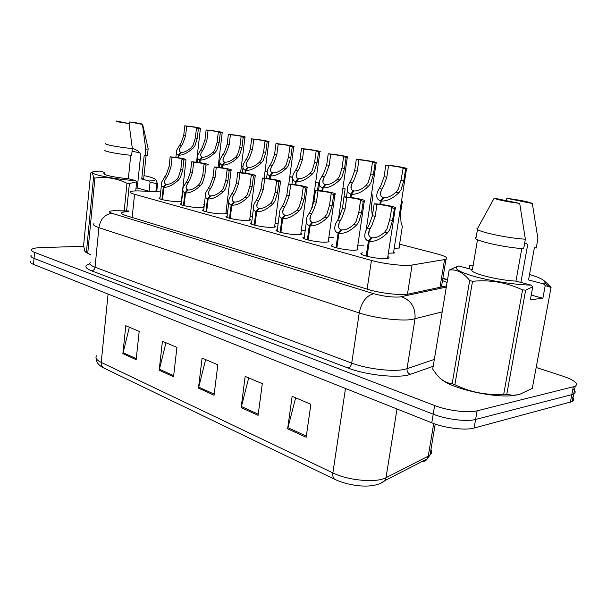 <?xml version="1.0" encoding="UTF-8"?>
<svg xmlns="http://www.w3.org/2000/svg" width="607" height="607" viewBox="0 0 607 607"><rect width="100%" height="100%" fill="white"/><g stroke="black" fill="none" stroke-linecap="round" stroke-linejoin="round"><path stroke-width="0.91" d="M399.209 246.624L399.801 247.997L394.216 248.301M393.738 251.419L394.345 252.922L388.366 253.256M363.661 245.175L357.834 245.198M387.858 256.564C389.231 257.269 389.436 257.816 388.465 258.21L385.976 258.605C377.182 259.265 356.681 254.568 361.62 253.081L362.523 252.846M357.386 248.248L358.001 249.773L355.277 250.19C346.589 250.729 327.256 246.404 331.794 244.978L332.666 244.742M328.455 240.349L329.077 241.768L326.126 242.193C317.56 242.633 299.289 238.634 303.454 237.269L304.304 237.034M274.759 225.698L275.381 226.927L272.05 227.359C263.734 227.633 247.299 224.188 250.82 222.944L251.639 222.708M300.951 232.838L301.565 234.165L298.424 234.59C289.979 234.947 272.672 231.237 276.496 229.932L277.331 229.696M203.231 206.19L204.096 206.805M204.066 207.033L200.044 207.609C192.131 207.693 177.889 204.878 180.651 203.8L181.417 203.573M225.986 212.397L226.608 213.467L222.944 213.892C214.893 214.028 199.984 211.031 202.981 209.901L203.755 209.665M249.803 218.892L250.425 220.038L246.92 220.47C238.733 220.667 223.095 217.458 226.343 216.274L227.139 216.039M181.668 201.357L178.155 201.607C170.37 201.638 156.743 198.997 159.3 197.973L160.051 197.745M160.68 191.895L138.479 190.901C134.223 190.841 131.552 191.091 130.467 191.653C129.42 192.32 130.778 193.201 134.549 194.286L371.431 260.433C383.685 263.962 405.059 266.367 412.085 265.024L445.993 259.326C448.619 258.005 445.477 256.146 436.592 253.741L399.588 244.158M333.668 237.701L328.857 237.527M278.143 223.49L275.085 223.247M305.207 230.455L301.307 230.22M204.392 204.271L203.474 204.164M227.822 210.401L226.244 210.242M252.383 216.805L250.092 216.6M536.178 367.47L562.841 376.143C574.609 380.217 578.737 383.609 575.208 386.31L477.125 410.818L475.6 419.452C466.806 421.941 446.099 419.369 433.208 414.186L34.045 258.392C31.329 257.307 30.35 256.306 31.116 255.388C30.35 256.306 31.329 257.307 34.045 258.392L433.208 414.186C446.099 419.369 466.806 421.941 475.6 419.452L571.809 394.641L475.6 419.452L474.09 428.049C465.296 430.636 444.62 428.072 431.767 422.806L33.529 264.394C30.82 263.286 29.849 262.27 30.616 261.329M571.475 396.371C574.161 398.518 574.419 400.241 572.249 401.531L573.729 393.928L571.809 394.641L573.729 393.928C575.891 392.683 575.626 391.007 572.925 388.897M306.163 437.26L310.867 404.27L292.142 396.318L287.635 428.808L306.163 437.26M295.632 397.805L287.635 428.808M258.104 415.332L262.3 383.654L245.167 376.378L241.146 407.593L258.104 415.332M248.703 377.88L241.146 407.593M136.165 359.701L139.193 331.399L125.793 325.709L122.88 353.638L136.165 359.701M129.352 327.219L122.88 353.638M173.549 376.757L176.918 347.409L162.418 341.255L159.186 370.202L173.549 376.757M165.984 342.773L159.186 370.202M214.059 395.24L217.814 364.769L202.078 358.092L198.474 388.131L214.059 395.24M205.636 359.602L198.474 388.131M422.677 461.199L421.744 461.745C424.111 461.775 425.947 460.812 427.252 458.846L428.246 456.176L430.029 455.015C431.82 453.437 432.123 451.6 430.955 449.514M572.249 401.531L474.09 428.049M128.418 211.615C125.004 211.714 122.834 212.055 121.908 212.64C120.869 213.429 122.197 214.408 125.877 215.561L368.176 289.456C380.43 293.318 401.857 295.662 408.943 293.932L446.502 285.905M477.125 410.818C468.331 413.215 447.587 410.636 434.65 405.537L34.553 252.375C31.837 251.306 30.858 250.327 31.617 249.447C32.74 248.4 35.851 247.793 40.965 247.61L83.667 246.298M447.056 282.574L442.495 280.563M161.925 199.559L163.283 187.085C161.485 186.44 160.976 184.74 161.758 181.979L166.409 174.232L169.065 166.713L170.15 156.811C180.294 157.797 185.583 158.791 186.023 159.8L183.875 159.967L182.753 170.013L180.34 177.699L178.321 180.241C172.714 185.196 167.904 187.533 163.89 187.244L162.532 199.718M163.89 187.244L166.401 184.361C169.133 184.589 172.464 183.056 176.394 179.755L178.458 177.236L180.818 169.543L181.933 159.52L183.162 159.398C182.98 158.708 179.27 157.987 172.047 157.243L170.962 167.168L168.238 174.687L164.831 180.491C164.247 182.517 164.626 183.769 165.954 184.247L165.878 184.96M163.283 187.085L165.954 184.247M183.875 159.967L181.933 159.52M172.047 157.243L170.15 156.811M177.95 157.668L178.246 155.02C176.447 154.451 175.924 152.85 176.667 150.202L181.114 142.857L183.716 135.528L184.801 125.801C194.672 126.878 199.878 127.758 200.409 128.441L198.39 128.456L197.267 138.305L194.915 145.801L192.95 148.252C187.51 153.032 182.813 155.331 178.845 155.157L178.557 157.759M178.845 155.157L181.273 152.395C183.967 152.547 187.229 151.029 191.046 147.842L193.049 145.407L195.348 137.91L196.463 128.077L197.609 128.054C197.366 127.591 193.716 126.962 186.675 126.165L185.59 135.907L182.935 143.244L179.672 148.753C179.118 150.695 179.505 151.871 180.833 152.296L180.757 152.979M178.246 155.02L180.833 152.296M198.39 128.456L196.463 128.077M186.675 126.165L184.801 125.801M218.816 161.272L219.734 161.379M219.757 161.121L218.839 161.022M132.068 151.28L139.686 152.774M145.703 191.19L149.102 191.243L137.243 188.026L140.778 153.988L137.683 150.733L132.28 148.04M137.243 188.026L136.006 188.216M90.967 254.902L85.784 252.254M135.733 190.909L136.674 181.789L129.42 183.489L127 183.253C116.59 178.246 105.899 176.508 94.927 178.041L87.81 252.565L86.437 252.072L93.524 177.661C92.825 173.336 91.885 171.804 90.701 173.048L83.576 245.607L85.003 251.639L86.437 252.072M136.674 181.789L135.801 180.658C111.847 179.202 84.54 173.094 94.214 171.546L99.533 171.075L104.298 172.335M94.927 178.041L93.524 177.661M129.033 123.532C119.936 122.333 115.626 121.483 116.089 120.975L129.033 123.532L132.341 148.563C117.933 147.228 102.826 144.261 105.755 143.396M132.341 148.563L131.651 155.339C117.257 154.049 102.181 151.014 105.11 150.05M135.801 180.658L128.35 178.693C115.026 177.578 101.49 174.581 104.192 173.405M128.35 178.693L130.733 155.255M144.003 175.613C151.234 177.138 154.982 178.458 155.24 179.581C155.21 180.34 153.192 180.81 149.193 180.992L150.073 182.108L157.554 183.936L156.72 191.706M154.929 179.057L155.953 180.104L157.554 183.936M155.885 191.668L156.697 184.096M129.42 183.489L126.62 210.872M124.2 210.788L127 183.253M129.739 121.939C138.608 123.1 142.926 123.942 142.683 124.473L129.739 121.939L129.063 123.699M148.07 148.336L148.207 148.943L145.763 149.261L145.058 155.961L144.155 155.749L141.727 179.042L149.193 180.992M142.47 124.518L145.763 149.261M147.493 155.02L147.433 155.627L145.058 155.961M143.76 177.904L143.692 178.602L141.727 179.042M149.102 191.243L150.073 182.108M524.691 242.944L526.755 243.847M520.897 282.422L527.688 244.674M519.228 394.603L511.041 395.794C490.623 397.388 452.792 388.526 442.306 379.982M545.223 285.556L542.878 298.249L530.397 299.737L532.749 286.838L525.647 290.131L506.762 394.391L512.786 395.301L519.129 394.626L532.293 388.359L551.057 287.445L545.223 285.556L543.5 283.848L544.828 282.915L549.593 286.823M506.762 394.391L503.719 394.254L522.559 289.896C506.572 282.437 489.895 279.577 472.527 281.299L469.681 280.517C463.3 272.467 456.449 268.992 449.127 270.092L457.549 266.367M472.527 281.299L454.893 384.701C470.159 392.221 486.435 395.4 503.719 394.254M454.893 384.701L452.139 383.707L469.681 280.517M449.127 270.092L432.715 369.132L436.592 374.519C441.206 380.103 446.388 383.169 452.139 383.707M532.749 286.838L531.011 285.1C516.299 284.903 492.118 281.269 475.547 276.784C458.391 271.83 452.761 268.226 458.657 265.972L472.421 269.614L477.512 239.666M525.647 290.131L522.559 289.896M519.706 203.398C505.927 201.57 497.414 199.832 494.181 198.178L519.706 203.398L525.359 239.219C504.038 237.853 471.343 230.167 477.686 228.224L494.181 198.178M477.489 229.4L476.131 237.375C469.765 239.522 502.353 247.436 523.659 248.695L525.359 239.219M531.011 285.1L515.95 281.117C496.283 280.146 467.299 272.331 472.421 269.614M515.95 281.117L521.777 248.559M469.158 268.749L469.666 265.775L473.179 265.145M529.539 274.478C540.655 277.839 545.754 280.646 544.828 282.915M544.267 280.866L551.057 286.899L551.057 287.445M506.966 198.352C520.176 200.09 528.629 201.797 532.331 203.489L506.966 198.352L505.677 200.53M532.331 203.489L537.916 238.726L536.224 248.051L534.41 247.626L528.545 279.948L543.5 283.848M528.682 279.197L528.545 279.948M471.593 265.092L473.119 265.487M542.878 298.249L531.246 295.093M183.443 205.515L184.885 192.768C182.927 192.07 182.388 190.219 183.253 187.222L187.806 179.566L190.53 171.88L191.675 161.766C199.483 162.274 210.295 164.33 208.049 164.899L206.031 165.066L204.832 175.324L202.374 183.193L200.325 185.795C194.635 190.871 189.695 193.254 185.514 192.935L184.073 205.682M185.514 192.935L188.049 189.983C190.894 190.234 194.316 188.663 198.307 185.287L200.409 182.699L202.806 174.839L203.998 164.596L205.136 164.474C204.969 163.738 201.145 162.987 193.663 162.221L192.51 172.358L189.725 180.044L186.387 185.78C185.734 187.98 186.137 189.346 187.586 189.862L187.495 190.628M184.885 192.768L187.586 189.862M206.031 165.066L203.998 164.596M193.663 162.221L191.675 161.766M205.948 211.744L207.48 198.724C205.348 197.95 204.764 195.94 205.743 192.677L210.181 185.135L212.966 177.282L214.188 166.94C222.185 167.449 233.536 169.641 231.092 170.233L229.203 170.4L227.936 180.886L225.425 188.936L223.346 191.6C217.564 196.812 212.496 199.24 208.14 198.899L206.608 211.919M208.14 198.899L210.697 195.864C213.656 196.129 217.169 194.536 221.236 191.068L223.361 188.42L225.812 180.378L227.071 169.907L228.126 169.793C227.966 169.004 224.013 168.215 216.259 167.418L215.037 177.783L212.184 185.636L208.929 191.296C208.201 193.686 208.633 195.166 210.204 195.742L210.113 196.554M207.48 198.724L210.204 195.742M229.203 170.4L227.071 169.907M216.259 167.418L214.188 166.94M229.514 218.27L231.138 204.954C228.809 204.104 228.194 201.911 229.287 198.368L233.596 190.97L236.449 182.935L237.739 172.365C245.934 172.858 257.876 175.195 255.228 175.818L253.476 175.984L252.125 186.706L249.56 194.953L247.451 197.685C241.578 203.026 236.373 205.507 231.828 205.136L230.205 218.444M231.828 205.136L234.408 202.025C237.496 202.313 241.108 200.682 245.243 197.131L247.406 194.415L249.902 186.174L251.245 175.476L252.193 175.355C252.057 174.52 247.967 173.693 239.917 172.866L238.612 183.458L235.698 191.493L232.534 197.047C231.722 199.642 232.178 201.258 233.9 201.888L233.786 202.768M231.138 204.954L233.9 201.888M253.476 175.984L251.245 175.476M239.917 172.866L237.739 172.365M254.212 225.106L255.942 211.486C253.392 210.546 252.732 208.148 253.961 204.301L258.127 197.085L261.048 188.853L262.421 178.048C270.821 178.526 283.401 181.03 280.517 181.675L278.924 181.842L277.49 192.814L274.865 201.258L272.733 204.066C266.761 209.544 261.405 212.086 256.67 211.676L254.94 225.296M256.67 211.676L259.265 208.482C262.49 208.793 266.207 207.124 270.411 203.482L272.604 200.689L275.161 192.252L276.58 181.303L277.429 181.197C277.308 180.302 273.067 179.429 264.705 178.572L263.324 189.399L260.327 197.632L257.269 203.057C256.359 205.879 256.844 207.64 258.726 208.338L258.605 209.286M255.942 211.486L258.726 208.338M278.924 181.842L276.58 181.303M264.705 178.572L262.421 178.048M241.396 166.272L242.921 166.432M242.944 166.159L241.427 166.007M265.009 171.493L267.186 171.713M267.209 171.47L265.047 171.22M289.736 176.956L292.612 177.221M292.62 177.13L289.774 176.66M317.514 190.408L318.546 182.912L315.648 182.677M318.546 182.912L315.693 182.35M199.316 162.593L199.627 159.861C197.677 159.239 197.123 157.501 197.95 154.641L202.306 147.38L204.961 139.883L206.107 129.959C213.664 130.626 224.317 132.432 222.2 132.705L220.295 132.728L219.112 142.789L216.714 150.453L214.726 152.964C209.203 157.858 204.377 160.202 200.257 160.005L199.946 162.684M200.257 160.005L202.7 157.175C205.507 157.342 208.854 155.794 212.731 152.532L214.764 150.035L217.101 142.379L218.285 132.334L219.355 132.303C219.112 131.818 215.356 131.165 208.072 130.346L206.919 140.285L204.202 147.782L201.008 153.23C200.386 155.331 200.803 156.614 202.245 157.069L202.161 157.805M199.627 159.861L202.245 157.069M220.295 132.728L218.285 132.334M208.072 130.346L206.107 129.959M221.638 167.737L221.972 164.922C219.855 164.239 219.256 162.35 220.189 159.246L224.431 152.099L227.147 144.443L228.361 134.299C236.093 134.966 247.269 136.886 244.978 137.167L243.195 137.197L241.935 147.478L239.492 155.309L237.474 157.881C231.866 162.896 226.919 165.286 222.632 165.066L222.299 167.828M222.632 165.066L225.098 162.168C228.02 162.35 231.449 160.772 235.395 157.433L237.458 154.876L239.841 147.046L241.093 136.787L242.072 136.757C241.844 136.234 237.952 135.551 230.41 134.701L229.188 144.861L226.411 152.524L223.293 157.896C222.61 160.165 223.042 161.553 224.613 162.061L224.522 162.843M221.972 164.922L224.613 162.061M243.195 137.197L241.093 136.787M230.41 134.701L228.361 134.299M244.985 173.116L245.342 170.21C243.035 169.467 242.398 167.411 243.437 164.049L247.557 157.031L250.342 149.201L251.624 138.844C259.538 139.511 271.276 141.545 268.795 141.833L267.148 141.871L265.813 152.38L263.317 160.392L261.276 163.025C255.585 168.162 250.501 170.613 246.032 170.37L245.676 173.215M246.032 170.37L248.513 167.388C251.556 167.593 255.084 165.977 259.098 162.555L261.185 159.937L263.62 151.925L264.948 141.439L265.836 141.408C265.616 140.854 261.594 140.141 253.772 139.261L252.482 149.641L249.629 157.471L246.601 162.752C245.835 165.218 246.305 166.728 248.013 167.282L247.906 168.116M245.342 170.21L248.013 167.282M267.148 141.871L264.948 141.439M253.772 139.261L251.624 138.844M269.425 178.762L269.812 175.749C267.292 174.93 266.617 172.699 267.778 169.05L271.761 162.198L274.607 154.186L275.973 143.593C284.076 144.261 296.428 146.424 293.742 146.727L292.233 146.765L290.814 157.509L288.264 165.719L286.193 168.412C280.411 173.685 275.191 176.182 270.532 175.916L270.153 178.86M270.532 175.916L273.036 172.858C276.208 173.078 279.835 171.432 283.909 167.919L286.034 165.241L288.515 157.038L289.926 146.317L290.723 146.279C290.503 145.695 286.337 144.944 278.218 144.034L276.845 154.641L273.932 162.661L271.003 167.813C270.145 170.491 270.646 172.13 272.505 172.745L272.391 173.648M269.812 175.749L272.505 172.745M292.233 146.765L289.926 146.317M278.218 144.034L275.973 143.593M280.13 232.276L281.967 218.345C279.182 217.298 278.476 214.681 279.857 210.492L283.856 203.497L286.853 195.067L288.317 184.004C296.922 184.467 310.215 187.161 307.074 187.829L305.632 187.995L304.107 199.217L301.429 207.875L299.266 210.758C293.196 216.388 287.688 218.983 282.733 218.543L280.889 232.481M282.733 218.543L285.343 215.257C288.72 215.591 292.551 213.884 296.831 210.143L299.054 207.283L301.664 198.633L303.174 187.426L303.91 187.328C303.811 186.372 299.41 185.454 290.707 184.558L289.236 195.636L286.163 204.073L283.226 209.339C282.202 212.404 282.725 214.332 284.789 215.106L284.653 216.13M281.967 218.345L284.789 215.106M305.632 187.995L303.174 187.426M290.707 184.558L288.317 184.004M307.354 239.818L309.32 225.546C306.262 224.385 305.503 221.525 307.051 216.972L310.867 210.227L313.94 201.585L315.503 190.264C324.32 190.704 338.395 193.603 334.973 194.301L333.706 194.452L332.082 205.955L329.343 214.832L327.15 217.792C320.982 223.581 315.306 226.236 310.124 225.758L308.159 240.023M310.124 225.758L312.757 222.374C316.285 222.731 320.23 220.994 324.586 217.147L326.839 214.21L329.51 205.333L331.126 193.861L331.733 193.77C331.657 192.753 327.082 191.774 318.015 190.841L316.444 202.192L313.295 210.834L310.496 215.91C309.342 219.248 309.904 221.35 312.165 222.215L312.013 223.33M309.32 225.546L312.165 222.215M333.706 194.452L331.126 193.861M318.015 190.841L315.503 190.264M335.997 247.747L338.091 233.126C334.73 231.821 333.918 228.702 335.656 223.748L339.267 217.306L342.424 208.444L344.086 196.843C353.122 197.26 368.07 200.386 364.329 201.114L363.252 201.258L361.522 213.042L358.707 222.147L356.491 225.197C350.224 231.153 344.374 233.87 338.941 233.346L336.847 247.967M338.941 233.346L341.589 229.856C345.292 230.25 349.359 228.467 353.798 224.514L356.081 221.494L358.805 212.389L360.528 200.629L361.013 200.553C363.646 200.037 353.494 197.852 346.734 197.457L345.064 209.081L341.824 217.943L339.169 222.807C337.879 226.426 338.478 228.725 340.967 229.696L340.793 230.903M338.091 233.126L340.967 229.696M363.252 201.258L360.528 200.629M346.734 197.457L344.086 196.843M366.173 256.093L368.403 241.108C364.708 239.651 363.828 236.229 365.786 230.857L369.17 224.749L372.41 215.66L374.185 203.77C383.442 204.149 399.345 207.541 395.263 208.3L394.383 208.421L392.532 220.5L389.656 229.856L387.403 232.997C381.037 239.128 374.997 241.912 369.299 241.343L367.06 256.329M369.299 241.343L371.962 237.747C375.847 238.172 380.043 236.351 384.565 232.276L386.879 229.165L389.671 219.817L391.864 207.7C394.74 207.169 383.928 204.794 376.97 204.415L375.187 216.327L371.856 225.425L369.367 230.038C367.918 233.976 368.563 236.487 371.302 237.58L371.105 238.9M368.403 241.108L371.302 237.58M394.383 208.421L391.515 207.761M376.97 204.415L374.185 203.77M295.04 184.672L295.457 181.561C292.711 180.651 291.982 178.215 293.28 174.262L297.111 167.6L300.033 159.398L301.482 148.571C309.767 149.231 322.81 151.545 319.889 151.849L318.531 151.894L317.021 162.888L314.411 171.295L312.324 174.065C306.444 179.475 301.08 182.024 296.208 181.728L295.806 184.771M296.208 181.728L298.727 178.595C302.043 178.83 305.776 177.145 309.927 173.549L312.074 170.795L314.608 162.395L316.11 151.424L316.801 151.386C316.588 150.764 312.271 149.982 303.834 149.026L302.377 159.884L299.388 168.086L296.573 173.109C295.609 176 296.148 177.79 298.181 178.466L298.052 179.444M295.457 181.561L298.181 178.466M318.531 151.894L316.11 151.424M303.834 149.026L301.482 148.571M321.922 190.879L322.37 187.654C319.358 186.637 318.584 183.989 320.033 179.71L323.698 173.276L326.687 164.876L328.228 153.791C336.71 154.451 350.497 156.925 347.325 157.236L346.127 157.281L344.518 168.534L341.855 177.145L339.738 179.991C333.774 185.545 328.243 188.155 323.159 187.829L322.719 190.985M323.159 187.829L325.693 184.604C329.161 184.862 333 183.139 337.219 179.452L339.404 176.622L341.991 168.01L343.585 156.788L344.169 156.75C343.964 156.09 339.472 155.263 330.701 154.269L329.153 165.377L326.088 173.784L323.387 178.633C322.317 181.774 322.886 183.724 325.117 184.475L324.965 185.53M322.37 187.654L325.117 184.475M346.127 157.281L343.585 156.788M330.701 154.269L328.228 153.791M350.156 197.404L350.641 194.05C347.341 192.927 346.506 190.037 348.13 185.393L351.605 179.224L354.678 170.62L356.317 159.269C364.997 159.922 379.61 162.577 376.15 162.896L375.126 162.942L373.411 174.467L370.687 183.299L368.548 186.22C362.485 191.926 356.795 194.604 351.468 194.24L350.998 197.51M351.468 194.24L354.018 190.924C357.644 191.205 361.605 189.445 365.9 185.651L368.108 182.745L370.756 173.921L372.455 162.418L372.918 162.388C375.354 162.168 365.414 160.324 358.912 159.778L357.265 171.151L354.116 179.763L351.559 184.422C350.353 187.821 350.975 189.945 353.411 190.788L353.244 191.933M350.641 194.05L353.411 190.788M375.126 162.942L372.455 162.418M358.912 159.778L356.317 159.269M379.853 204.271L380.377 200.788C376.757 199.521 375.862 196.38 377.675 191.349L380.946 185.484L384.094 176.66L385.84 165.028C394.717 165.673 410.249 168.526 406.485 168.852L405.635 168.89L403.814 180.704L401.022 189.771L398.852 192.776C392.691 198.641 386.826 201.38 381.249 200.985L380.741 204.377M381.249 200.985L383.814 197.571C387.615 197.874 391.697 196.076 396.067 192.176L398.306 189.187L401.015 180.127L403.169 168.321C405.817 168.093 395.248 166.106 388.571 165.567L386.818 177.214L383.586 186.046L381.173 190.484C379.83 194.172 380.498 196.478 383.169 197.427L382.979 198.679M380.377 200.788L383.169 197.427M405.635 168.89L402.82 168.344M388.571 165.567L385.84 165.028M343.592 199.62L345.133 188.845L342.834 188.663M342.879 188.337L345.133 188.845M372.319 216.198L371.378 206.084L373.024 195.059L371.393 194.946M371.431 194.703L373.024 195.059M401.69 230.637L402.312 226.616L400.961 221.563L400.559 212.875L402.304 201.592L401.439 201.539M401.462 201.403L402.304 201.592M132.151 217.473L134.549 194.286M439.992 287.301L444.536 259.675M407.464 294.183L412.085 265.024M367.114 289.129L371.431 260.433M380.21 483.536L384.997 480.532L386.022 477.679L428.246 456.176L433.717 423.549M435.227 424.073L430.029 455.015L427.252 458.846L384.997 480.532C374.42 489.629 349.966 486.29 335.201 479.522C333.251 478.574 332.477 476.374 332.886 472.921C348.312 480.623 376.454 483.104 386.022 477.679L397.008 408.981M96.483 355.846C95.049 357.948 96.634 360.141 101.225 362.417C101.05 365.232 101.976 367.129 104.002 368.115L334.814 479.333M108.076 294.046L101.225 362.417L332.886 472.921L345.474 388.48M431.767 422.806L434.65 405.537M33.529 264.394L34.553 252.375M570.33 402.266L573.289 386.993M214.195 394.148L198.671 387.084M173.67 375.703L159.368 369.193M136.272 358.684L123.046 352.667M258.256 414.194L241.351 406.5M306.33 436.076L287.862 427.669M128.472 211.122L115.133 210.705C108.661 210.864 107.644 211.737 112.083 213.33L373.806 293.712C383.229 296.315 391.872 297.407 399.725 296.998L446.312 287.073M442.2 311.884L411.546 319.563C399.808 321.224 374.117 317.977 359.23 312.954L98.888 227.648C94.29 226.1 92.659 224.757 93.979 223.634M433.193 366.287L410.378 374.329C399.649 378.616 366.469 375.301 348.061 368.032L91.74 270.881C93.561 270.578 94.662 269.356 95.049 267.224L98.888 227.648C100.474 218.99 104.874 214.21 112.083 213.33M373.806 293.712C366.491 295.465 361.628 301.876 359.23 312.954L351.734 363.1C366.378 368.745 391.811 371.924 403.549 369.58L407.016 368.715L415.006 318.933C415.734 307.749 411.22 300.351 401.477 296.74M91.74 270.881C84.623 267.96 83.994 265.638 89.851 263.901M90.238 262.49C88.903 263.893 90.504 265.471 95.049 267.224L351.734 363.1C351.15 365.809 349.928 367.455 348.061 368.032M410.378 374.329C407.95 373.32 406.834 371.454 407.016 368.715L434.331 359.405M447.496 279.903L442.822 278.605M117.25 210.743L128.487 210.933M170.962 167.168L169.065 166.713M166.53 177.267L164.649 176.796M178.321 180.241L176.394 179.755M182.753 170.013L180.818 169.543M185.59 135.907L183.716 135.528M181.281 145.733L179.414 145.331M192.95 148.252L191.046 147.842M197.267 138.305L195.348 137.91M192.51 172.358L190.53 171.88M187.995 182.684L186.03 182.191M200.325 185.795L198.307 185.287M204.832 175.324L202.806 174.839M215.037 177.783L212.966 177.282M210.447 188.352L208.391 187.829M223.346 191.6L221.236 191.068M227.936 180.886L225.812 180.378M238.612 183.458L236.449 182.935M233.945 194.278L231.791 193.732M247.451 197.685L245.243 197.131M252.125 186.706L249.902 186.174M263.324 189.399L261.048 188.853M258.567 200.492L256.306 199.915M272.733 204.066L270.411 203.482M277.49 192.814L275.161 192.252M206.919 140.285L204.961 139.883M202.533 150.324L200.591 149.906M214.726 152.964L212.731 152.532M219.112 142.789L217.101 142.379M229.188 144.861L227.147 144.443M224.734 155.126L222.701 154.686M237.474 157.881L235.395 157.433M241.935 147.478L239.841 147.046M252.482 149.641L250.342 149.201M247.944 160.142L245.82 159.687M261.276 163.025L259.098 162.555M265.813 152.38L263.62 151.925M276.845 154.641L274.607 154.186M272.232 165.4L270.009 164.914M286.193 168.412L283.909 167.919M290.814 157.509L288.515 157.038M289.236 195.636L286.853 195.067M284.387 207.002L282.02 206.41M299.266 210.758L296.831 210.143M304.107 199.217L301.664 198.633M316.444 202.192L313.94 201.585M311.512 213.846L309.024 213.216M327.15 217.792L324.586 217.147M332.082 205.955L329.51 205.333M345.064 209.081L342.424 208.444M340.034 221.039L337.416 220.379M356.491 225.197L353.798 224.514M361.522 213.042L358.805 212.389M375.187 216.327L372.41 215.66M370.058 228.619L367.303 227.921M387.403 232.997L384.565 232.276M392.532 220.5L389.671 219.817M302.377 159.884L300.033 159.398M297.68 170.901L295.351 170.392M312.324 174.065L309.927 173.549M317.021 162.888L314.608 162.395M329.153 165.377L326.687 164.876M324.366 176.667L321.922 176.144M339.738 179.991L337.219 179.452M344.518 168.534L341.991 168.01M357.265 171.151L354.678 170.62M352.394 182.73L349.822 182.176M368.548 186.22L365.9 185.651M373.411 174.467L370.756 173.921M386.818 177.214L384.094 176.66M381.856 189.096L379.147 188.511M398.852 192.776L396.067 192.176M403.814 180.704L401.015 180.127M441.441 286.99L445.993 259.326M159.3 197.973L159.239 198.512M226.343 216.274L226.259 216.987M202.981 209.901L202.905 210.546M180.651 203.8L180.583 204.392M276.496 229.932L276.382 230.797M250.82 222.944L250.721 223.733M303.454 237.269L303.325 238.225M331.794 244.978L331.65 246.017M361.62 253.081L361.453 254.227M103.585 367.91C98.691 365.422 96.232 362.25 96.194 358.396M121.802 213.694L121.908 212.64M575.208 386.31L573.729 393.928M447.549 279.584L442.875 278.287M113.744 210.47L116.134 210.515M186.023 159.8L181.349 201.425M161.439 184.915L159.922 198.906M164.831 180.491L164.596 182.654M200.409 128.441L196.539 162.228M176.371 152.926L175.878 157.388M179.672 148.753L179.444 150.764M155.24 179.581L155.961 180.104M142.683 124.473L148.207 148.943M148.131 148.973L147.433 155.627M146.067 155.893L143.692 178.602M511.041 395.794L512.786 395.301M182.897 190.454L181.281 204.802M186.387 185.78L186.114 188.162M231.092 170.233L225.827 213.694M205.325 196.228L203.611 210.963M208.929 191.296L208.618 193.914M255.228 175.818L249.629 220.265M228.809 202.275L226.972 217.412M232.534 197.047L232.178 199.923M280.517 181.675L274.569 227.162M253.423 208.596L251.45 224.165M257.269 203.057L256.867 206.221M222.2 132.705L218.095 167.297M197.609 157.623L197.078 162.297M201.008 153.23L200.75 155.43M244.978 137.167L240.615 172.608M219.795 162.524L219.218 167.426M223.293 157.896L223.012 160.301M268.795 141.833L264.159 178.177M242.997 167.638L242.36 172.79M246.601 162.752L246.275 165.392M293.742 146.727L288.795 184.035M267.27 172.98L266.579 178.412M271.003 167.813L270.631 170.711M307.074 187.829L300.738 234.393M279.235 215.219L277.126 231.244M283.226 209.339L282.763 212.814M334.973 194.301L328.22 242.003M306.338 222.17L304.084 238.68M310.496 215.91L309.965 219.734M364.329 201.114L357.128 250.008M339.169 222.807L338.569 227.003M395.263 208.3L387.57 258.445M369.367 230.038L368.684 234.643M319.889 151.849L312.233 207.48M292.703 178.572L291.944 184.308M296.573 173.109L296.148 176.28M347.325 157.236L338.569 218.52M319.381 184.429L318.538 190.499M323.387 178.633L322.909 182.108M376.15 162.896L366.203 229.932M347.386 190.56L346.46 197.017M351.559 184.422L351.005 188.223M406.485 168.852L393.473 253.134M381.173 190.484L380.551 194.642M402.312 226.616L398.958 248.202"/></g></svg>
